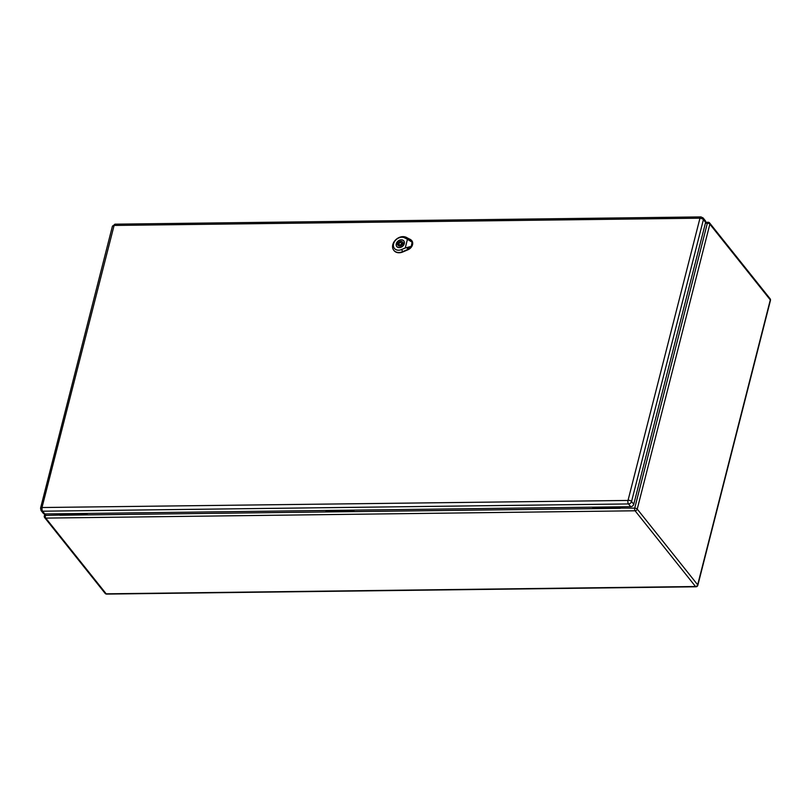 <?xml version="1.0" encoding="UTF-8"?>
<svg xmlns="http://www.w3.org/2000/svg" width="811" height="811" viewBox="0 0 811 811"><rect width="100%" height="100%" fill="white"/><g stroke="black" fill="none" stroke-linecap="round" stroke-linejoin="round"><path stroke-width="1.22" d="M620.79 506.824L620.405 508.315L593.236 508.649L593.023 507.159M87.284 513.434L86.899 514.924L86.696 513.444M354.032 510.129L353.657 511.619L326.488 511.954L326.275 510.474M45.791 513.951L45.406 515.441L86.463 514.367M59.73 515.259L326.488 511.954M59.294 514.701L59.527 513.779M593.236 508.649L353.657 511.619L353.211 511.062L326.042 511.396M353.211 511.062L353.444 510.129M705.388 223.248L707.354 223.228L634.729 508.132A1.946 0.872 14.3 0 1 637.233 509.085L697.673 584.812L770.298 299.908L709.858 224.181L637.233 509.085A1.946 1.49 -38.6 0 1 635.084 510.788L45.761 518.097L106.19 593.824L695.514 586.515L635.084 510.788A1.946 0.892 -90.7 0 1 634.729 508.132L592.79 508.091M619.959 507.757L620.202 506.824M42 507.524A2.555 1.146 14.3 0 0 40.55 508.173L41.057 510.535L43.257 513.292A2.778 2.129 -38.6 0 0 44.808 513.961L630.674 506.693A2.778 2.129 -38.6 0 0 633.756 504.26L705.611 222.386A2.778 2.129 -38.6 0 0 705.306 220.683L703.107 217.926L700.957 216.912A2.555 1.166 -90.7 0 0 699.964 218.189L628.018 500.448L42 507.524L114.098 225.448L699.964 218.189M408.318 248.734L411.582 246.26L412.302 241.82C410.548 239.123 409.819 239.559 412.12 242.144L411.339 246.057L407.903 248.764M411.096 246.412L405.236 247.994L407.457 239.296L412.16 242.236M410.356 239.468L406.27 237.37A9.154 7.025 -38.6 0 0 395.565 239.944A9.154 7.025 -38.6 0 0 393.599 250.031A9.154 7.025 -38.6 0 0 402.631 251.653L407.811 249.433A6.387 4.896 -38.6 0 0 410.974 247.02M411.39 240.238A6.387 4.896 -38.6 0 1 411.481 240.34A6.387 4.896 -38.6 0 1 412.302 241.82C410.548 239.123 409.819 239.559 412.12 242.144M399.286 247.619A4.511 3.457 141.4 0 1 396.751 246.534A4.511 3.457 141.4 0 1 398.12 241.009A4.511 3.457 141.4 0 1 403.807 240.908A4.511 3.457 141.4 0 1 403.614 245.155A4.511 3.457 141.4 0 1 399.286 247.619M393.7 250.173A9.174 7.035 -38.6 0 0 393.801 250.315A9.174 7.035 -38.6 0 0 402.864 251.947L408.034 249.727A6.407 4.917 -38.6 0 0 411.724 240.603A6.407 4.917 -38.6 0 0 411.603 240.482M405.236 247.994L401.658 249.524A7.492 5.748 141.4 0 1 393.599 243.797A7.492 5.748 141.4 0 1 404.638 237.836L407.457 239.296M404.233 243.665A4.44 3.406 -38.6 0 0 403.746 240.948A4.44 3.406 -38.6 0 0 399.661 240.188A4.44 3.406 -38.6 0 0 396.326 243.766A4.44 3.406 -38.6 0 0 396.802 246.493A4.44 3.406 -38.6 0 0 400.898 247.243A4.44 3.406 -38.6 0 0 404.233 243.665M402.449 244.405L403.625 244.395A4.055 3.112 -38.6 0 0 403.99 242.955L402.814 242.965A2.778 2.129 -38.6 0 0 402.449 241.982A2.778 2.129 -38.6 0 0 398.11 243.026L396.934 243.036A4.055 3.112 -38.6 0 0 396.569 244.486L397.735 244.466A2.778 2.129 -38.6 0 0 398.11 245.449A2.778 2.129 -38.6 0 0 402.449 244.405M399.042 243.736A1.389 1.064 -38.6 0 0 401.516 243.706A1.389 1.064 -38.6 0 0 399.042 243.736M403.128 243.361A2.778 2.129 -38.6 0 0 401.769 243.361M399.509 244.973L398.485 244.993A4.055 3.112 -38.6 0 0 398.373 245.257M397.735 244.466L398.982 246.027M396.934 243.036L398.485 244.993M398.11 243.026L399.012 244.162M402.814 242.965L403.736 244.121M45.761 518.097A1.946 0.892 -90.7 0 1 45.406 515.441A1.946 0.872 14.3 0 0 44.301 515.938A1.946 1.946 0 0 0 44.666 517.631A1.946 1.49 -38.6 0 0 45.761 518.097M44.453 516.435A1.946 0.872 14.3 0 1 44.301 515.938L44.808 513.961L42.608 511.204L628.474 503.945L630.674 506.693M106.19 593.824A1.946 1.49 141.4 0 1 105.106 593.358A1.946 1.946 0 0 0 106.646 594.088A1.946 0.892 -90.7 0 1 106.19 593.824M695.97 586.779A1.946 1.946 0 0 0 697.825 585.319A1.946 0.872 14.3 0 0 697.673 584.812A1.946 1.49 141.4 0 1 695.514 586.515A1.946 0.892 89.3 0 0 695.97 586.779L106.646 594.088M708.104 222.255A1.946 0.892 -90.7 0 0 707.354 223.228A1.946 0.872 14.3 0 1 709.858 224.181A1.946 1.49 -38.6 0 0 709.645 222.984A1.946 1.946 0 0 0 708.104 222.255L705.631 222.285M709.645 222.984L770.085 298.722A1.946 1.49 141.4 0 1 770.298 299.908A1.946 0.872 14.3 0 1 770.45 300.415L697.825 585.319M628.018 500.448A2.555 1.166 -90.7 0 0 628.474 503.945A2.778 2.129 -38.6 0 0 631.556 501.512L633.756 504.26M628.261 500.255A2.555 1.146 14.3 0 1 631.556 501.512L703.411 219.629L705.611 222.386M700.116 218.372A2.555 1.146 14.3 0 1 703.411 219.629A2.778 2.129 -38.6 0 0 703.107 217.926M41.057 510.535A2.778 2.129 -38.6 0 0 42.608 511.204A2.555 1.166 -90.7 0 1 42.152 507.716M40.55 508.173L112.405 226.289A2.555 1.146 14.3 0 1 113.854 225.64M114.098 225.448A2.555 1.166 -90.7 0 1 115.091 224.171L112.405 226.289M407.852 249.524L407.092 247.862M404.496 237.876L406.423 237.329M401.577 249.342L402.722 251.836M409.149 239.823L410.427 239.448M402.601 244.405A1.389 1.064 -38.6 0 0 402.58 244.385L401.364 242.854M403.635 244.375A2.22 1.703 -38.6 0 0 402.084 243.756M399.914 245.49A2.22 1.703 -38.6 0 0 399.853 245.692A2.22 1.703 -38.6 0 0 399.793 246.118M44.666 517.631L105.106 593.358M770.45 300.415A1.946 1.946 0 0 0 770.085 298.722M115.091 224.171L700.957 216.912M412.191 241.506L410.67 239.549M409.079 247.882L408.095 248.328M408.359 248.815L409.697 248.156M400.34 246.027L399.194 244.587"/></g></svg>
